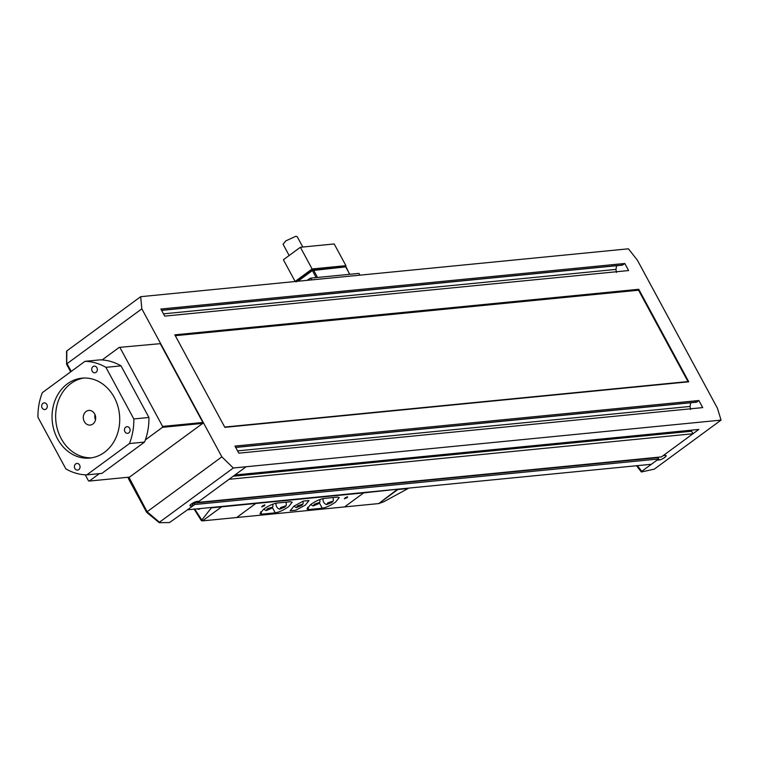 <?xml version="1.0" encoding="UTF-8"?>
<svg xmlns="http://www.w3.org/2000/svg" width="759" height="759" viewBox="0 0 759 759"><rect width="100%" height="100%" fill="white"/><g stroke="black" fill="none" stroke-linecap="round" stroke-linejoin="round"><path stroke-width="1.14" d="M236.675 517.524L202.511 520.873L221.637 506.832L202.511 520.873L201.353 520.617L211.419 507.837L255.802 503.473L236.675 517.524L344.548 506.927L363.675 492.885L255.802 503.473L236.675 517.524M363.675 492.885L397.593 489.204L378.713 503.578L397.839 489.527L408.057 488.53L383.722 501.784L378.713 503.578L344.548 506.927L363.675 492.885M344.709 498.805L345.051 497.876L347.546 496.728L347.205 497.657L344.358 498.72M261.997 506.927L262.339 505.997L264.834 504.849L264.493 505.779L261.656 506.841M293.828 506.206L303.23 501.12L308.998 500.551L305.336 505.077L295.925 510.162L290.166 510.731L293.828 506.206M308.818 509.536L306.959 509.08L310.621 504.555C315.545 501.158 319.985 499.118 323.922 498.445L337.338 497.126L339.197 497.581L335.544 502.107C330.611 505.513 326.18 507.553 322.233 508.217L308.818 509.536L307.594 507.278M261.817 514.156L259.957 513.701L263.62 509.175C268.544 505.769 272.984 503.729 276.921 503.065L290.336 501.746L292.196 502.202L288.543 506.727C283.61 510.124 279.179 512.164 275.232 512.837L261.817 514.156L260.593 511.889M301.617 505.437L302.926 504.071L297.537 505.845L296.427 507.581L301.617 505.437M318.41 503.796L319.719 502.42L314.33 504.194L313.22 505.93L318.41 503.796M331.825 502.477L333.135 501.101L327.746 502.875L326.636 504.612L331.825 502.477M271.409 508.407L272.718 507.031L267.329 508.805L266.219 510.551L271.409 508.407M284.824 507.088L286.134 505.712L280.745 507.486L279.635 509.232L284.824 507.088M197.084 508.891L198.867 509.327L200.205 508.577M197.976 508.805L199.446 509.175M692.967 433.74L698.821 429.442L234.92 475.001L246.153 466.747L721.05 420.116L717.426 408.209L637.389 260.195L628.424 248.81L140.681 296.684L141.838 308.837L221.865 456.852L233.307 467.999L246.153 466.738L199.181 501.225L196.875 501.452A4.345 1.053 -28.4 0 0 192.34 503.35A4.345 1.053 -28.4 0 0 189.987 505.769A4.345 1.053 -28.4 0 0 190.746 505.959L190.243 505.039M698.878 400.524L702.711 407.611L238.81 453.161L234.977 446.074L698.878 400.524L696.8 402.052L235.66 447.336M638.736 289.293L688.755 381.796L224.854 427.345L174.836 334.842L638.736 289.293L638.566 290.204L175.291 335.696M624.78 263.477L628.604 270.555L164.703 316.114L160.88 309.027L624.78 263.477L622.703 265.005L161.553 310.279M141.838 308.837L66.726 363.874L66.83 350.914L140.681 296.684M637.399 465.656L641.763 471.339L651.383 464.28L187.473 509.82L169.542 522.553L159.39 522.695M641.488 471.975L641.763 471.339L641.488 471.975L654.305 469.128L721.05 420.116M663.091 455.685L665.387 455.457A4.345 1.053 -28.4 0 1 666.146 455.647A4.345 1.053 -28.4 0 1 663.793 458.075A4.345 1.053 -28.4 0 1 659.248 459.963L656.952 460.191M119.22 347.394L160.272 343.666L119.22 347.394L102.133 359.937A56.859 47.845 84.4 0 1 121.023 365.866L148.925 417.459L133.821 418.949A56.859 47.845 84.4 0 1 129.438 443.56L144.542 442.08A56.859 47.845 84.4 0 0 145.367 439.878L162.445 427.336L162.606 426.425L119.998 347.622M162.606 426.425L202.881 422.469L160.272 343.666M202.881 422.469L202.719 423.389L162.445 427.336M85.245 474.821L88.499 480.845L89.277 481.064L129.552 477.107L202.719 423.389M128.926 477.174L147.104 511.756L221.865 456.852M147.104 511.756L159.456 522.22L233.307 467.999M191.904 503.625L193.042 505.731L187.473 509.82L194.702 504.526L193.962 503.16L192.786 504.023L192.397 503.312M193.042 505.731L190.746 505.959M695.548 401.691L696.411 402.204L235.717 447.44M690.538 409.49L690.054 406.454L690.709 402.763M688.755 381.796L687.967 381.568L638.566 290.204M687.967 381.568L224.692 427.061M621.45 264.644L622.314 265.157L161.61 310.393M616.431 272.443L615.957 269.407L616.612 265.716M66.697 364.386L66.726 363.874L66.773 364.405M651.383 464.28L658.603 458.977L657.863 457.611L193.962 503.16M229.057 479.28L197.539 502.449L661.44 456.899L692.967 433.75L691.61 431.235L690.358 430.875M685.652 431.226L685.738 430.733M159.2 522.543L146.876 512.097M128.413 478.35L128.698 477.724M197.539 502.449L196.989 501.443M658.603 458.977L194.702 504.526M692.967 433.75L229.066 479.299M94.979 414.566A7.362 6.195 -95.6 0 0 95.492 419.812M92.873 424.034A7.362 6.195 84.4 0 1 90.198 425.078A7.362 6.195 84.4 0 1 83.651 420.021A7.362 6.195 84.4 0 1 86.09 411.473A7.362 6.195 84.4 0 1 88.765 410.429A7.362 6.195 84.4 0 1 95.311 415.486A7.362 6.195 84.4 0 1 92.873 424.034M91.602 457.819A40.132 33.776 84.4 0 1 57.371 429.11A40.132 33.776 84.4 0 1 70.957 383.494A40.132 33.776 84.4 0 1 83.765 378.039M104.41 452.364A40.132 33.776 84.4 0 1 89.809 458.047A40.132 33.776 84.4 0 1 54.069 430.486A40.132 33.776 84.4 0 1 67.361 383.845A40.132 33.776 84.4 0 1 81.963 378.162A40.132 33.776 84.4 0 1 117.702 405.723A40.132 33.776 84.4 0 1 104.41 452.364M144.542 442.08L101.896 473.398L86.792 474.878A56.859 47.845 84.4 0 1 65.843 468.863L37.95 417.26A56.859 47.845 84.4 0 1 42.333 392.65L84.98 361.331A56.859 47.845 84.4 0 1 105.918 367.347L133.821 418.949M86.792 474.878L129.438 443.56M47.238 406.995A3.349 2.818 84.4 0 1 46.024 409.063A3.349 2.818 84.4 0 1 44.8 409.528A3.349 2.818 84.4 0 1 41.717 405.41A3.349 2.818 84.4 0 1 42.931 403.352A3.349 2.818 84.4 0 1 44.155 402.877A3.349 2.818 84.4 0 1 47.238 406.995M77.807 463.531A3.349 2.818 84.4 0 1 79.999 466.263A3.349 2.818 84.4 0 1 78.775 469.622A3.349 2.818 84.4 0 1 77.551 470.096A3.349 2.818 84.4 0 1 76.65 470.011A3.349 2.818 84.4 0 1 74.458 467.278A3.349 2.818 84.4 0 1 75.682 463.92A3.349 2.818 84.4 0 1 76.896 463.445A3.349 2.818 84.4 0 1 77.807 463.531M124.533 429.214A3.349 2.818 84.4 0 1 125.747 427.156A3.349 2.818 84.4 0 1 126.962 426.681A3.349 2.818 84.4 0 1 130.055 430.799A3.349 2.818 84.4 0 1 128.84 432.858A3.349 2.818 84.4 0 1 127.616 433.332A3.349 2.818 84.4 0 1 124.533 429.214M93.964 372.688A3.349 2.818 84.4 0 1 91.773 369.946A3.349 2.818 84.4 0 1 92.996 366.588A3.349 2.818 84.4 0 1 94.22 366.113A3.349 2.818 84.4 0 1 95.122 366.199A3.349 2.818 84.4 0 1 97.313 368.931A3.349 2.818 84.4 0 1 96.089 372.299A3.349 2.818 84.4 0 1 94.875 372.764A3.349 2.818 84.4 0 1 93.964 372.688M102.133 359.937A56.859 47.845 84.4 0 0 100.084 359.851L84.98 361.331M105.918 367.347L121.023 365.866M148.925 417.459A56.859 47.845 84.4 0 1 145.367 439.878M89.277 481.064L99.382 473.644M289.151 255.517L283.069 244.275L285.811 240.878L295.792 236.296L297.196 236.637L302.813 247.036M295.128 281.447L283.392 259.749L300.384 247.273L334.188 243.952L345.924 265.65L312.12 268.971L295.128 281.447L296.086 281.352M300.384 247.273L312.12 268.971M349.614 274.312L346.038 266.845L312.433 270.565L312.509 269.236A0.674 0.56 84.4 0 1 313.287 269.454L345.838 266.475M296.503 280.896L312.034 269.492M307.148 280.356L309.15 278.885L309.795 280.09M311.769 279.9L310.81 278.126L309.15 278.885M310.81 278.126L358.998 273.392L359.956 275.166M345.724 266.276L344.947 266.048L345.724 266.276L345.876 267.282M316.123 277.604L312.433 270.565L297.86 281.266M322.233 508.217L319.387 502.951M275.232 512.837L272.377 507.562M194.778 509.118L201.59 519.668M67.077 363.741L71.232 371.426M659.248 459.963L657.787 457.26M690.054 406.454L237.576 450.884M615.957 269.407L163.479 313.837M691.61 431.235L233.203 476.244M317.49 277.462L313.287 269.454L296.608 281.39M312.177 269.388L312.129 269.995M323.182 498.549A5.133 5.133 0 0 0 326.636 504.612M276.181 503.17A5.133 5.133 0 0 0 279.635 509.232M201.353 520.617L194.029 508.928M302.926 504.071A5.133 5.133 0 0 0 302.917 501.244M294.075 506.025A5.133 5.133 0 0 0 296.427 507.581M319.719 502.42A5.133 5.133 0 0 0 319.71 499.593M310.867 504.374A5.133 5.133 0 0 0 313.22 505.93M333.135 501.101A5.133 5.133 0 0 0 332.85 497.572M272.718 507.031A5.133 5.133 0 0 0 272.709 504.213M263.866 508.985A5.133 5.133 0 0 0 266.219 510.551M286.134 505.712A5.133 5.133 0 0 0 285.849 502.183M66.583 364.187L66.564 351.265M636.545 465.741L641.298 471.927M70.682 371.834L66.612 364.292M146.648 512.334L128.243 478.284M146.658 512.334L159.229 522.657M690.747 430.723L234.133 475.561M349.747 274.303L345.193 265.954L312.755 269.141L296.418 280.925L296.133 281.893"/></g></svg>
